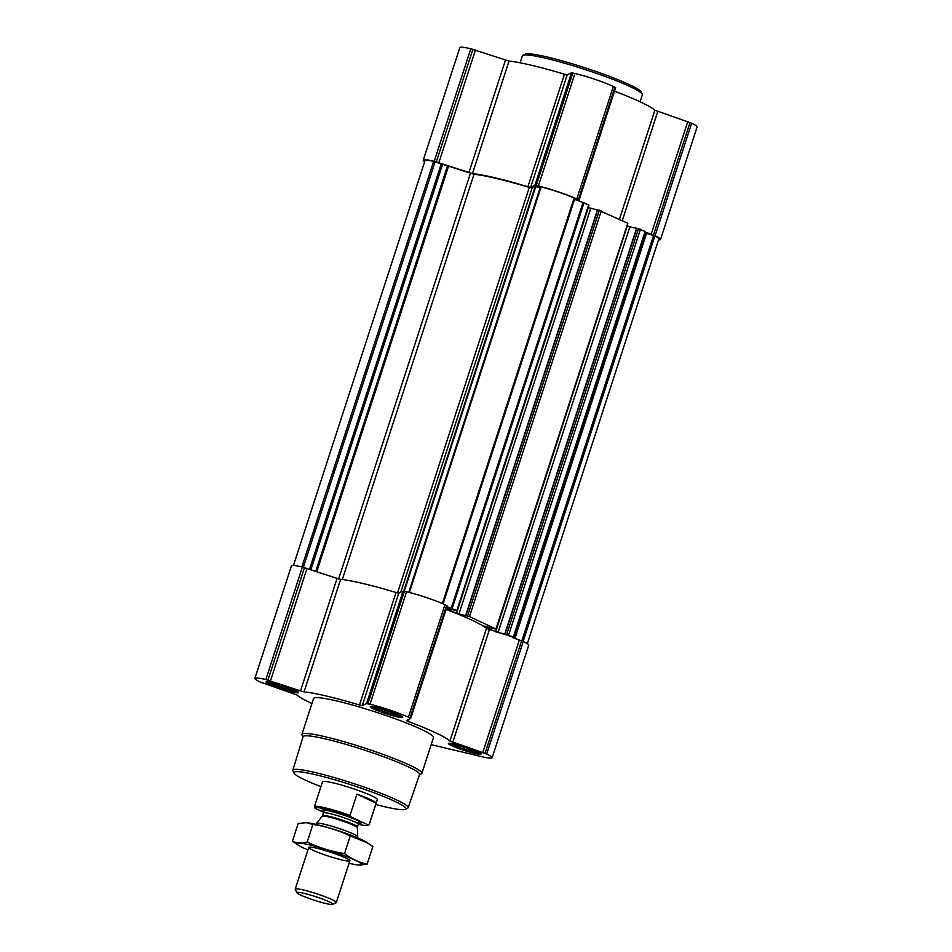 <?xml version="1.0" encoding="UTF-8"?>
<svg xmlns="http://www.w3.org/2000/svg" width="952" height="952" viewBox="0 0 952 952"><rect width="100%" height="100%" fill="white"/><g stroke="black" fill="none" stroke-linecap="round" stroke-linejoin="round"><path stroke-width="1.43" d="M293.228 689.676L293.383 690.866L291.062 689.557L289.587 690.188L286.659 688.51L283.875 688.605L281.185 686.82L277.794 686.559L276.104 684.952L272.95 684.571L272.796 683.393L270.999 683.024M292.442 689.7A13.328 1.345 18 0 1 294.858 691.128A13.328 1.345 18 0 1 281.887 688.582A13.328 1.345 18 0 1 269.892 683.012A13.328 1.345 18 0 1 279.567 685.035A13.328 1.345 18 0 1 292.442 689.7M397.4 714.417L397.555 715.595L395.235 714.286L393.759 714.916L390.832 713.238L388.059 713.334L385.358 711.549L381.966 711.287L380.288 709.68L377.123 709.311L376.968 708.133L375.183 707.752M396.615 714.44A13.328 1.345 18 0 1 399.031 715.856A13.328 1.345 18 0 1 386.06 713.31A13.328 1.345 18 0 1 374.065 707.741A13.328 1.345 18 0 1 383.739 709.764A13.328 1.345 18 0 1 396.615 714.44M475.667 751.188L475.822 752.366L473.513 751.057L472.037 751.687L469.098 750.009L466.325 750.116L463.624 748.32L460.244 748.058L458.555 746.451L455.401 746.082L455.246 744.904L453.45 744.523M474.893 751.211A13.328 1.345 18 0 1 477.297 752.627A13.328 1.345 18 0 1 464.326 750.081A13.328 1.345 18 0 1 452.331 744.523A13.328 1.345 18 0 1 462.006 746.535A13.328 1.345 18 0 1 474.893 751.211M446.559 608.054L457.103 610.791L588.943 205.037L578.126 200.646L579.09 200.182L576.805 198.968A28.834 2.916 -162 0 0 538.392 186.021L534.917 185.331L530.657 187.318L567.225 74.791L571.486 72.816L574.948 73.494A28.834 2.916 -162 0 1 613.362 86.442L615.646 87.667L579.078 200.134M597.416 209.999L588.134 207.512M627.273 225.898L495.647 631.735L483.664 626.047L496.242 629.177L627.796 223.244L597.499 209.737L465.825 615.492M627.475 225.993L629.879 226.802L498.051 632.544L506.714 634.294L513.556 637.316L486.472 628.498A81.622 8.247 -162 0 0 446.119 609.423M636.543 228.385L629.879 226.802M645.396 231.562L513.556 637.316L645.396 231.562L636.626 228.123L504.965 633.877M457.103 610.791L447.023 606.638M495.647 631.735L498.051 632.544M496.242 629.177L469.491 616.563L456.508 613.35L446.381 608.602M540.212 187.699L535.214 186.568L532.108 188.008L529.288 187.425A79.278 8.009 -162 0 0 474.001 174.299L433.636 161.4A27.025 2.737 -162 0 0 424.985 160.674L293.466 565.464M527.325 643.671L658.843 238.881A27.025 2.737 -162 0 0 654.881 235.977L646.575 233.335L514.961 638.375M431.185 744.666L481.224 756.543A28.834 2.916 -162 0 0 492.16 757.709A28.834 2.916 -162 0 0 486.674 754.008L449.915 741.025A81.622 8.247 -162 0 0 408.265 721.449L406.373 720.497L410.657 718.486L408.408 717.237A28.834 2.916 -162 0 0 369.995 704.29L366.532 703.599L362.272 705.587L359.487 705.015A81.622 8.247 -162 0 0 304.057 691.854L300.511 690.926L337.067 578.399L302.379 567.035A28.834 2.916 -162 0 0 291.443 565.869L254.886 678.383A28.834 2.916 -162 0 0 260.372 682.084L297.131 695.067A81.622 8.247 -162 0 0 311.923 703.54M337.067 578.399L340.614 579.34A81.622 8.247 -162 0 1 396.056 592.501L398.828 593.06L403.089 591.085L406.552 591.763A28.834 2.916 -162 0 1 444.965 604.71L447.25 605.936L410.681 718.403M492.16 757.709L528.729 645.194A28.834 2.916 -162 0 0 523.243 641.481L512.842 637.662M410.657 718.486L447.25 605.936M300.511 690.926L265.822 679.549A28.834 2.916 -162 0 0 254.886 678.383M477.773 751.89A17.112 1.725 18 0 1 481.022 754.091A17.112 1.725 18 0 1 464.207 750.45A17.112 1.725 18 0 1 448.463 743.512A17.112 1.725 18 0 1 459.84 745.487A17.112 1.725 18 0 1 477.773 751.89M399.495 715.119A17.112 1.725 18 0 1 402.755 717.32A17.112 1.725 18 0 1 385.941 713.667A17.112 1.725 18 0 1 370.197 706.741A17.112 1.725 18 0 1 381.573 708.716A17.112 1.725 18 0 1 399.495 715.119M295.322 690.39A17.112 1.725 18 0 1 298.583 692.58A17.112 1.725 18 0 1 281.768 688.939A17.112 1.725 18 0 1 266.024 682.001A17.112 1.725 18 0 1 277.401 683.988A17.112 1.725 18 0 1 295.322 690.39M302.998 736.967L302.022 735.075A63.058 6.378 18 0 1 301.915 734.361L313.541 698.566A63.058 6.378 18 0 1 355.453 705.86A63.058 6.378 18 0 1 421.498 729.434A63.058 6.378 18 0 1 433.493 737.538L421.867 773.333A63.058 6.378 18 0 1 421.355 773.857L419.451 774.809M574.353 198.278L574.115 198.04A27.025 2.737 -162 0 0 541.129 186.913L540.486 186.842L408.765 592.311L540.486 186.842M574.127 199.289L578.126 200.646M645.016 232.728L646.575 233.335M424.675 161.638A28.834 2.916 -162 0 1 423.271 160.114A28.834 2.916 -162 0 1 434.219 161.281L472.454 173.585A81.622 8.247 -162 0 1 527.884 186.747L530.657 187.318M658.534 239.845A28.834 2.916 -162 0 0 660.557 239.44L697.114 126.925A28.834 2.916 -162 0 0 691.628 123.213L654.869 110.23A81.622 8.247 -162 0 0 614.516 91.154M660.557 239.44A28.834 2.916 -162 0 0 655.071 235.739L645.23 232.098M527.884 186.747L564.441 74.232L567.225 74.791M564.441 74.232A81.622 8.247 -162 0 0 509.011 61.071L470.776 48.766A28.834 2.916 -162 0 0 459.84 47.6L423.271 160.114M320.907 786.697A58.81 5.938 18 0 1 294.097 773.167A58.81 5.938 18 0 1 330.392 778.546A58.81 5.938 18 0 1 394.663 801.298A58.81 5.938 18 0 1 405.385 809.331A58.81 5.938 18 0 1 375.743 804.511M323.454 812.246L315.112 808.331A27.81 2.808 18 0 1 315.1 808.308L314.398 806.879A28.834 2.916 18 0 1 314.398 806.713L322.502 781.77A28.834 2.916 18 0 1 341.673 785.102A28.834 2.916 18 0 1 371.851 795.884A28.834 2.916 18 0 1 377.337 799.585L369.233 824.527A28.834 2.916 18 0 1 369.007 824.765L367.734 825.408A27.81 2.808 18 0 1 358.333 824.277M294.097 773.167L292.942 770.93A60.619 6.128 18 0 1 292.823 770.251A60.619 6.128 18 0 1 333.069 777.237A60.619 6.128 18 0 1 396.591 799.918A60.619 6.128 18 0 1 408.122 807.712A60.619 6.128 18 0 1 407.635 808.188L405.385 809.331M292.823 770.251L303.093 736.669A61.226 6.188 18 0 1 343.743 743.738A61.226 6.188 18 0 1 407.908 766.646A61.226 6.188 18 0 1 419.558 774.511L408.122 807.712M301.915 734.361A63.058 6.378 18 0 1 343.827 741.656A63.058 6.378 18 0 1 409.86 765.241A63.058 6.378 18 0 1 421.867 773.333M475.5 751.354A14.137 1.428 18 0 1 478.142 753.234A14.137 1.428 18 0 1 464.302 750.152A14.137 1.428 18 0 1 451.296 744.523A14.137 1.428 18 0 1 460.328 745.963A14.137 1.428 18 0 1 475.5 751.354M397.222 714.583A14.137 1.428 18 0 1 399.864 716.463A14.137 1.428 18 0 1 386.036 713.381A14.137 1.428 18 0 1 373.029 707.741A14.137 1.428 18 0 1 382.05 709.192A14.137 1.428 18 0 1 397.222 714.583M293.049 689.843A14.137 1.428 18 0 1 295.691 691.735A14.137 1.428 18 0 1 281.851 688.653A14.137 1.428 18 0 1 268.857 683.012A14.137 1.428 18 0 1 277.877 684.452A14.137 1.428 18 0 1 293.049 689.843M455.401 746.082L455.782 744.916M458.555 746.451L458.816 745.642M460.244 748.058L460.839 746.201M463.624 748.32L464.017 747.153M466.325 750.116L466.98 748.117M469.098 750.009L469.431 748.986M472.037 751.687L472.525 750.176M377.123 709.311L377.504 708.145M380.288 709.68L380.55 708.871M381.966 711.287L382.573 709.43M385.358 711.549L385.738 710.382M388.059 713.334L388.702 711.346M390.832 713.238L391.165 712.215M393.759 714.916L394.247 713.405M272.95 684.571L273.331 683.417M276.104 684.952L276.377 684.143M277.794 686.559L278.4 684.69M281.185 686.82L281.566 685.642M283.875 688.605L284.529 686.618M286.659 688.51L286.98 687.487M289.587 690.188L290.074 688.677M520.125 62.796L522.374 55.835A63.058 6.378 18 0 1 522.886 55.323A63.058 6.378 18 0 1 567.225 63.986A63.058 6.378 18 0 1 630.331 86.715A63.058 6.378 18 0 1 642.219 94.093A63.058 6.378 18 0 1 642.326 94.819L640.077 101.769M522.886 55.323L525.147 54.193A61.261 6.188 18 0 1 568.213 62.606A61.261 6.188 18 0 1 629.51 84.68A61.261 6.188 18 0 1 641.065 91.856L642.219 94.093M315.1 808.308L315.1 808.296A27.81 2.808 18 0 1 350.752 816.792L367.888 824.848A27.81 2.808 18 0 1 367.734 825.408M314.398 806.713A28.834 2.916 18 0 1 350.027 815.34L350.752 816.792M367.888 824.848L369.245 824.361A28.834 2.916 18 0 1 369.233 824.527M369.245 824.361L376.135 803.167A28.834 2.916 -162 0 0 370.637 799.632A28.834 2.916 -162 0 0 356.917 794.146L350.027 815.34M376.135 803.167L356.917 794.146M329.261 901.83A18.861 1.904 18 0 1 332.7 904.4A18.861 1.904 18 0 1 314.327 900.235A18.861 1.904 18 0 1 297.012 892.809A18.861 1.904 18 0 1 308.65 894.535A18.861 1.904 18 0 1 329.261 901.83M297.012 892.809L295.239 889.37A21.622 2.19 18 0 1 295.203 889.12A21.622 2.19 18 0 1 309.567 891.619A21.622 2.19 18 0 1 332.212 899.711A21.622 2.19 18 0 1 336.33 902.484A21.622 2.19 18 0 1 336.151 902.663L332.7 904.4M316.219 824.42L316.54 823.456A21.622 2.19 18 0 1 316.576 823.385A21.622 2.19 18 0 1 331.272 826.062A21.622 2.19 18 0 1 353.549 834.035A21.622 2.19 18 0 1 357.678 836.737A21.622 2.19 18 0 1 357.666 836.808L357.345 837.784M307.936 849.946A34.058 3.439 18 0 1 298.94 845.59A34.058 3.439 18 0 1 330.38 850.814A34.058 3.439 18 0 1 358.88 865.071A34.058 3.439 18 0 1 349.063 863.297M341.673 859.894A21.622 2.19 18 0 1 318.908 852.73A21.622 2.19 18 0 1 308.936 847.232A21.622 2.19 18 0 1 329.999 852.016A21.622 2.19 18 0 1 349.848 860.525A21.622 2.19 18 0 1 341.673 859.894M358.88 865.071L367.115 864.19C359.106 862.464 351.574 858.93 344.517 853.575C331.498 851.516 319.051 847.685 307.175 842.092C301.689 843.567 296.774 843.27 292.431 841.211L298.94 845.59M367.115 864.19L372.851 846.518L367.674 842.972L350.265 835.904L344.517 853.575M292.431 841.211L298.178 823.528L306.223 822.647L312.922 824.408C325.941 826.467 338.388 830.299 350.265 835.904M307.175 842.092L312.922 824.408M306.294 822.647A34.058 3.439 18 0 1 306.401 822.659A34.058 3.439 18 0 1 337.032 830.358A34.058 3.439 18 0 1 366.341 842.127L367.674 842.96M601.331 210.809L469.491 616.563M627.796 223.244L495.968 628.998M640.47 229.194L508.63 634.948M645.123 231.384L513.283 637.126M588.669 204.858L456.829 610.613M584.016 202.669L452.176 608.423M433.636 161.4L301.879 566.916M654.881 235.977L523.136 641.446M485.08 753.258L521.636 640.732M486.674 754.008L523.243 641.481M482.819 752.377L519.375 639.863M452.807 742.262L489.364 629.736M449.915 741.025L486.472 628.498M408.265 721.449L408.979 719.26M410.014 717.986L446.571 605.472M408.408 717.237L444.965 604.71M369.995 704.29L406.552 591.763M367.865 703.778L404.422 591.263M366.532 703.599L403.089 591.085M362.272 705.587L398.828 593.06M359.487 705.015L396.056 592.501M304.057 691.854L340.614 579.34M270.499 680.799L307.056 568.284M267.952 680.061L304.509 567.547M265.822 679.549L302.379 567.035M574.115 198.04L442.359 603.544M541.129 186.913L409.36 592.465M535.738 186.628L404.279 591.228M535.214 186.568L403.755 591.121M532.108 188.008L400.792 592.144M529.288 187.425L397.543 592.894M474.001 174.299L342.327 579.53M470.431 173.359L338.662 578.899M448.594 166.005L316.814 571.581M447.571 165.707L315.814 571.236M442.561 164.506L310.935 569.593M441.192 164.089L309.59 569.141M435.088 161.84L303.355 567.273M583.112 202.324L451.272 608.066M574.508 199.42L443.096 603.865M653.56 235.489L521.851 640.839M645.313 232.871L513.687 637.947M638.554 228.551L506.714 634.294M636.9 228.159L505.072 633.901M588.348 207.607L456.508 613.35M590.74 208.417L458.912 614.159M597.773 209.773L465.933 615.516M599.415 210.166L467.575 615.908M653.477 234.989L690.033 122.463M655.071 235.739L691.628 123.213M651.216 234.109L687.772 121.594M622.287 220.65L657.761 111.467M619.431 219.305L654.869 110.23M578.399 199.718L614.968 87.203M576.805 198.968L613.362 86.442M538.392 186.021L574.948 73.494M536.262 185.509L572.818 72.995M534.917 185.331L571.486 72.816M472.454 173.585L509.011 61.071M468.908 172.657L505.464 60.131M438.896 162.53L475.453 50.016M436.349 161.792L472.906 49.278M434.219 161.281L470.776 48.766M325.703 812.794A20.539 2.071 18 0 1 329.892 811.104A20.539 2.071 18 0 1 357.131 820.291A20.539 2.071 18 0 1 356.524 822.814M357.345 827.693L357.44 827.014A18.374 1.856 18 0 0 353.942 824.658A18.374 1.856 18 0 0 334.699 817.792A18.374 1.856 18 0 0 322.478 815.662L322.169 816.257A18.505 1.868 18 0 1 334.747 818.553A18.505 1.868 18 0 1 353.811 825.384A18.505 1.868 18 0 1 357.345 827.693L357.678 836.737M322.478 815.662L323.359 812.948A18.374 1.856 18 0 1 335.58 815.079A18.374 1.856 18 0 1 354.822 821.957A18.374 1.856 18 0 1 358.321 824.313L359.535 823.111L356.441 822.766M574.461 198.254L442.728 603.699M636.626 228.123L504.798 633.877M597.499 209.737L465.659 615.492M579.09 200.182L615.646 87.667M478.142 753.234L478.975 752.485M451.296 744.523L451.058 743.417M399.864 716.463L400.709 715.714M373.029 707.741L372.791 706.646M295.691 691.735L296.536 690.985M268.857 683.012L268.619 681.918M336.33 902.484L349.884 860.775M295.203 889.12L308.757 847.411M322.169 816.257L316.576 823.385M357.44 827.014L358.321 824.313M325.786 812.806L323.085 811.259L323.359 812.948"/></g></svg>
